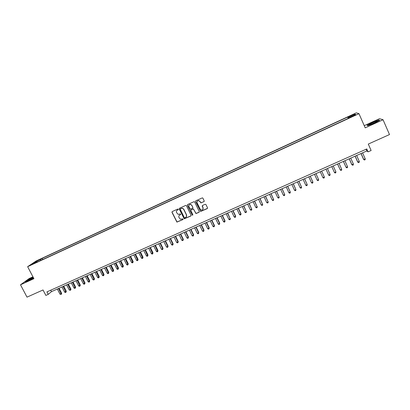 <?xml version="1.0" encoding="UTF-8"?>
<svg xmlns="http://www.w3.org/2000/svg" width="410" height="410" viewBox="0 0 410 410"><rect width="100%" height="100%" fill="white"/><g stroke="black" fill="none" stroke-linecap="round" stroke-linejoin="round"><path stroke-width="0.61" d="M178.309 209.243L177.766 209.044L172.236 211.57L171.969 212.334L176.905 222.102L182.896 219.596L182.834 218.848L180.436 219.237L178.95 217.464C178.55 216.398 178.832 215.583 179.795 215.019L180.513 214.696L180.431 213.938L178.145 214.368L176.561 212.559C176.162 211.493 176.443 210.673 177.407 210.11L178.124 209.782L178.309 209.243M351.744 115.107L350.114 115.968L353.794 114.395L351.744 115.107M203.929 201.684L204.206 200.905L202.909 198.204L202.386 197.861L195.857 200.777L195.58 201.551L200.633 211.468L207.25 208.598L207.527 207.824L205.963 204.57L205.174 204.277L202.489 205.492L202.217 206.266L202.991 207.88C203.324 209.274 202.771 210.002 201.341 210.058L200.152 209.167L197.113 202.853C196.769 201.541 197.266 200.803 198.609 200.644L199.952 201.561L200.946 202.955L204.185 201.453M32.944 276.827L29.146 278.559L20.5 284.796L27.009 297.142L43.014 289.962L45.869 295.425L48.226 294.375L46.93 291.889L366.771 148.948L368.057 151.864L371.122 150.496L368.293 144.069L389.5 134.557L383.048 119.735L379.486 118.7L364.244 125.655M20.5 284.796L33.917 278.687L27.634 266.684L358.965 113.662L365.207 127.853L383.048 119.735M186.463 205.717L185.679 205.425L179.498 208.249L179.232 209.018L184.208 218.832L190.809 216.024L191.08 215.255L186.463 205.717M187.652 204.523L194.166 201.633L194.658 201.971L199.275 211.555L199.004 212.324L195.965 213.564L193.684 209.361L192.9 209.069L191.132 209.869L190.865 210.643L192.813 214.666L192.351 215.224L187.38 205.297L187.652 204.523M37.32 260.842L40.539 259.181L37.32 260.842M27.634 266.684L36.116 260.991L356.321 112.858L358.965 113.662M348.274 118.382L347.69 117.055L42.122 258.392L40.59 259.433L40.646 260.483M347.69 117.055L348.116 117.234L354.681 114.195L355.731 114.544L349.059 117.629L349.505 117.813L35.593 262.815L37.192 261.734L32.052 264.107L35.516 261.78L40.59 259.433M48.226 294.375L51.445 291.654L366.832 150.947L368.057 151.864M50.691 290.208L51.445 291.654M366.084 149.255L366.832 150.947M42.717 259.525L42.122 258.392M37.484 261.944L37.192 261.734M349.059 117.629L349.176 117.967M348.633 118.218L348.116 117.234M36.059 262.257L35.516 261.78M354.681 114.195L354.373 115.174M33.138 277.196L27.716 279.994L25.123 281.87L28.275 280.783L33.579 278.041M378.661 119.981L372.331 122.477L366.986 125.306L367.893 125.685L374.284 123.179L379.711 120.304L378.661 119.981L378.784 120.258M178.294 209.633L176.905 210.453M179.252 215.404L180.687 214.532M172.128 211.632L172.082 212.216L177.012 221.974L183.08 219.422M179.38 208.321L179.339 208.905L184.31 218.709L191.065 215.793M180.436 208.726L180.246 209.264L184.3 217.613L184.849 217.818L185.607 217.474C186.57 216.91 186.857 216.096 186.458 215.024L183.69 209.31L182.317 208.254L180.369 208.767M186.299 216.916L186.458 215.024M180.538 208.613L182.419 208.142L183.788 209.197L186.56 214.907M190.983 209.971L193.335 208.915L196.057 213.446L199.265 212.083M187.513 204.61L187.478 205.184L192.167 214.881L192.813 215.024M191.736 205.338L190.486 204.431C189.097 204.539 188.579 205.266 188.918 206.619L190.424 209.172L192.541 208.326L192.808 207.557L191.829 205.225L190.578 204.323L189.184 204.882M192.782 208.111L192.808 207.557M191.829 205.225L192.9 207.445M197.348 201.136L198.696 200.536L200.034 201.453L201.028 202.847L204.011 201.576M202.899 209.397L202.991 207.88M202.314 205.615L203.073 207.767M195.708 200.874L195.672 201.443L200.721 211.35L207.516 208.341M57.323 289.029L60.019 294.216L61.177 293.704L61.679 293.258L59.076 288.25M61.679 293.258L61.31 294.349L58.481 288.517M61.31 294.349L60.019 294.216M33.312 277.534L27.588 280.655L29.407 280.097L33.507 277.908M32.4 278.569L29.679 279.974M25.579 281.711L27.865 280.061L33.195 277.309M369.656 124.394L369.4 124.609C368.534 125.501 375.504 122.667 377.051 121.493L377.077 121.473C379.117 120.033 371.373 123.082 369.656 124.394M367.975 125.655L367.232 125.342L372.413 122.6L378.548 120.186L379.419 120.458M375.673 122.298L371.311 124.235M61.961 286.964L64.657 292.161L66.307 291.202L63.709 286.185M66.307 291.202L65.943 292.294L63.125 286.446M65.943 292.294L65.477 292.504L64.657 292.161M66.615 284.888L69.311 290.095L70.474 289.578L70.961 289.142L68.357 284.109M70.961 289.142L70.597 290.234L67.783 284.366M70.597 290.234L69.311 290.095M71.289 282.803L73.984 288.025L75.624 287.072L73.026 282.029M75.624 287.072L75.271 288.163L72.457 282.28M75.271 288.163L74.805 288.373L73.984 288.025M75.978 280.712L78.674 285.944L79.853 285.421L80.314 284.991L77.71 279.938M80.314 284.991L79.965 286.083L77.157 280.184M79.965 286.083L79.494 286.293L78.674 285.944M80.688 278.605L83.384 283.853L84.568 283.33L85.019 282.905L82.42 277.837M85.019 282.905L84.675 283.997L81.872 278.082M84.675 283.997L84.204 284.207L83.384 283.853M85.418 276.499L88.114 281.757L89.303 281.234L89.744 280.809L87.145 275.73M89.744 280.809L89.406 281.901L86.602 275.971M89.406 281.901L88.934 282.111L88.114 281.757M90.169 274.377L92.865 279.651L94.054 279.123L94.49 278.703L91.886 273.613M94.49 278.703L94.156 279.794L91.358 273.849M94.156 279.794L93.68 280.01L92.865 279.651M94.935 272.25L97.636 277.539L99.256 276.591L96.652 271.487M99.256 276.591L98.928 277.683L96.135 271.717M98.928 277.683L98.446 277.893L97.636 277.539M99.727 270.113L102.423 275.412L103.622 274.885L104.037 274.469L101.434 269.355M104.037 274.469L103.715 275.561L100.927 269.58M103.715 275.561L103.233 275.776L102.423 275.412M104.535 267.971L107.23 273.28L108.435 272.747L108.84 272.342L106.236 267.207M108.84 272.342L108.522 273.429L105.739 267.433M108.522 273.429L108.04 273.644L107.23 273.28M109.362 265.818L112.058 271.143L113.268 270.605L113.662 270.2L111.059 265.06M113.662 270.2L113.35 271.292L110.572 265.275M113.35 271.292L112.868 271.507L112.058 271.143M114.211 263.656L116.906 268.991L118.121 268.453L118.505 268.053L115.902 262.897M118.505 268.053L118.198 269.144L115.425 263.112M118.198 269.144L117.716 269.36L116.906 268.991M119.074 261.483L121.775 266.833L122.995 266.295L123.369 265.9L120.765 260.729M123.369 265.9L123.067 266.987L120.294 260.939M123.067 266.987L122.58 267.202L121.775 266.833M123.963 259.299L126.659 264.665L127.884 264.122L128.248 263.733L125.65 258.551M128.248 263.733L127.956 264.819L125.188 258.756M127.956 264.819L127.464 265.039L126.659 264.665M128.873 257.111L131.569 262.492L132.799 261.944L133.153 261.559L130.549 256.363M133.153 261.559L132.866 262.646L130.103 256.563M132.866 262.646L132.374 262.866L131.569 262.492M133.798 254.912L136.499 260.304L137.734 259.761L138.078 259.376L135.474 254.164M138.078 259.376L137.796 260.463L135.034 254.359M137.796 260.463L137.299 260.683L136.499 260.304M138.749 252.703L141.445 258.11L142.69 257.562L143.018 257.183L140.415 251.96M143.018 257.183L142.741 258.269L139.989 252.15M142.741 258.269L142.249 258.49L141.445 258.11M143.72 250.489L146.416 255.907L147.661 255.358L147.984 254.984L145.381 249.746M147.984 254.984L147.713 256.065L144.966 249.931M147.713 256.065L147.216 256.286L146.416 255.907M148.712 248.26L151.408 253.698L152.971 252.77L150.367 247.522M152.971 252.77L152.704 253.857L149.963 247.701M152.704 253.857L152.202 254.077L151.408 253.698M153.719 246.026L156.42 251.473L157.676 250.915L157.973 250.551L155.369 245.288M157.973 250.551L157.717 251.637L154.98 245.467M157.717 251.637L157.214 251.858L156.42 251.473M158.752 243.781L161.453 249.244L162.714 248.685L163.001 248.322L160.397 243.048M163.001 248.322L162.749 249.408L162.714 248.685L160.013 243.217M162.749 249.408L162.242 249.628L161.453 249.244M163.805 241.526L166.506 247.004L167.772 246.441L168.049 246.082L165.445 240.793M168.049 246.082L167.803 247.168L167.772 246.441L165.076 240.962M167.803 247.168L167.295 247.389L166.506 247.004M168.884 239.261L171.58 244.755L173.117 243.837L170.514 238.533M173.117 243.837L172.876 244.919L172.851 244.186L170.155 238.692M172.876 244.919L172.369 245.144L171.58 244.755M173.978 236.985L176.674 242.494L178.207 241.577L175.608 236.262M178.207 241.577L177.976 242.658L177.955 241.926L175.254 236.416M177.976 242.658L177.463 242.884L176.674 242.494M179.098 234.704L181.794 240.224L183.075 239.655L183.321 239.312L180.718 233.982M183.321 239.312L183.091 240.393L183.075 239.655L180.379 234.13M183.091 240.393L182.578 240.619L181.794 240.224M184.239 232.408L186.934 237.943L188.221 237.375L188.457 237.036L185.853 231.691M188.457 237.036L188.231 238.113L188.221 237.375L185.525 231.834M188.231 238.113L187.718 238.343L186.934 237.943M189.399 230.107L192.095 235.658L193.392 235.084L193.612 234.751L191.009 229.39M193.612 234.751L193.397 235.827L193.392 235.084L190.691 229.528M193.397 235.827L192.879 236.058L192.095 235.658M194.581 227.796L197.277 233.357L198.578 232.783L198.788 232.455L196.185 227.078M198.788 232.455L198.578 233.531L198.578 232.783L195.883 227.217M198.578 233.531L198.061 233.761L197.277 233.357M199.788 225.474L202.484 231.05L203.79 230.471L203.985 230.148L201.387 224.762M203.985 230.148L203.785 231.225L203.79 230.471L201.095 224.89M203.785 231.225L203.263 231.455L202.484 231.05M205.015 223.137L207.711 228.734L209.208 227.832L206.609 222.43M209.208 227.832L209.013 228.908L209.023 228.15L206.327 222.553M209.013 228.908L208.49 229.139L207.711 228.734M210.268 220.795L212.964 226.402L214.281 225.823L214.45 225.505L211.852 220.088M214.45 225.505L214.266 226.581L214.281 225.823L211.586 220.211M214.266 226.581L213.738 226.817L212.964 226.402M215.542 218.443L218.238 224.065L219.56 223.481L219.719 223.168L217.121 217.741M219.719 223.168L219.534 224.244L219.56 223.481L216.864 217.853M219.534 224.244L219.007 224.48L218.238 224.065M220.836 216.08L223.532 221.718L225.008 220.826L222.41 215.383M225.008 220.826L224.834 221.897L224.859 221.128L222.164 215.491M224.834 221.897L224.301 222.133L223.532 221.718M226.156 213.707L228.852 219.36L230.184 218.771L227.719 213.01M230.323 218.468L230.153 219.545L230.184 218.771L227.488 213.113M230.153 219.545L229.62 219.78L228.852 219.36M231.496 211.324L234.192 216.992L235.653 216.101L233.054 210.632M235.653 216.101L235.494 217.177L235.53 216.398L232.839 210.73M235.494 217.177L234.961 217.413L234.192 216.992M236.862 208.931L239.558 214.614L241.013 213.728L238.415 208.239M241.013 213.728L240.86 214.799L240.901 214.015L238.21 208.331M240.86 214.799L240.321 215.035L239.558 214.614M242.254 206.527L244.944 212.226L246.297 211.627L243.796 205.84M246.395 211.34L246.246 212.411L246.297 211.627L243.601 205.922M246.246 212.411L245.708 212.652L244.944 212.226M247.666 204.113L250.356 209.828L251.714 209.223L249.203 203.427M251.801 208.941L251.658 210.012L251.714 209.223L249.019 203.509M251.658 210.012L251.115 210.253L250.356 209.828M253.098 201.689L255.789 207.414L257.152 206.809L254.63 201.008M257.229 206.537L257.096 207.603L257.152 206.809L254.461 201.079M257.096 207.603L256.547 207.844L255.789 207.414M258.561 199.25L261.252 204.995L262.62 204.39L260.084 198.573M262.677 204.118L262.554 205.184L262.62 204.39L259.93 198.64M262.554 205.184L262.005 205.43L261.252 204.995M264.045 196.805L266.731 202.566L268.109 201.956L265.557 196.129M268.155 201.689L268.037 202.755L268.109 201.956L265.419 196.19M268.037 202.755L267.489 203.001L266.731 202.566M269.549 194.35L272.24 200.121L273.619 199.511L271.061 193.674M273.654 199.25L273.542 200.316L273.619 199.511L270.933 193.73M273.542 200.316L272.993 200.562L272.24 200.121M275.084 191.88L277.77 197.671L279.159 197.056L276.586 191.209M277.77 197.671L278.518 198.112L279.077 197.866L279.159 197.056L276.468 191.26M280.64 189.399L283.325 195.206L284.719 194.591L282.131 188.733M283.325 195.206L284.074 195.652L284.632 195.406L284.719 194.591L282.034 188.779M286.221 186.914L288.906 192.731L290.306 192.111L287.707 186.248M288.906 192.731L289.65 193.182L290.208 192.931L290.306 192.111L287.62 186.289M291.828 184.413L294.513 190.25L295.917 189.625L293.304 183.752M294.513 190.25L295.251 190.696L295.815 190.45L295.917 189.625L293.232 183.782M297.455 181.897L300.14 187.754L301.555 187.124L298.926 181.24M300.14 187.754L300.884 188.205L301.447 187.954L301.555 187.124L298.869 181.271M303.113 179.375L305.798 185.243L307.213 184.618L304.574 178.724M305.798 185.243L306.531 185.699L307.1 185.448L307.213 184.618L304.527 178.745M308.791 176.843L311.477 182.727L312.902 182.096L310.247 176.192M311.477 182.727L312.21 183.183L312.779 182.932L312.902 182.096L310.216 176.208M314.501 174.296L317.181 180.195L318.611 179.565L315.946 173.65M317.181 180.195L317.914 180.656L318.488 180.405L318.611 179.565L315.931 173.655M324.259 176.807L321.671 171.093L324.259 176.807M320.231 171.739L322.911 177.658L324.351 177.017L324.218 177.868L323.644 178.119L322.911 177.658M325.981 169.171L328.671 175.106L330.111 174.465L327.431 168.525M325.991 169.171L328.671 175.106L329.399 175.572L329.973 175.316L330.111 174.465M331.752 166.598L334.452 172.538L335.903 171.898L333.222 165.942M331.772 166.588L334.452 172.538L335.175 173.01L335.754 172.753L335.903 171.898M337.548 164.01L340.259 169.965L341.72 169.32L339.039 163.349M337.584 163.995L340.259 169.965L340.982 170.437L341.566 170.181L341.72 169.32M343.37 161.417L346.096 167.377L347.557 166.726L344.882 160.74M343.416 161.391L346.096 167.377L346.814 167.854L347.398 167.593L347.557 166.726M349.217 158.808L351.795 164.6L353.425 164.128L350.75 158.122M349.279 158.778L351.959 164.779L352.677 165.256L353.261 164.999L353.425 164.128M355.091 156.184L357.669 161.991L359.324 161.514L356.649 155.492M355.173 156.148L357.843 162.17L358.56 162.652L359.15 162.391L359.324 161.514M360.99 153.555L363.573 159.377L365.243 158.89L362.568 152.848M361.087 153.509L363.762 159.546L364.475 160.028L365.064 159.767L365.243 158.89M27.988 280.676L27.588 280.655M369.974 124.671L369.4 124.609"/></g></svg>
